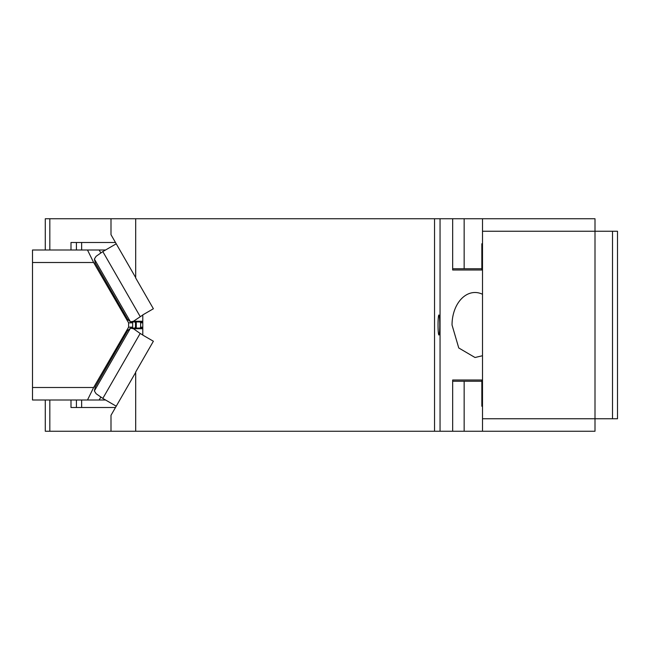 <?xml version="1.0" encoding="UTF-8"?>
<svg xmlns="http://www.w3.org/2000/svg" width="650" height="650" viewBox="0 0 650 650"><rect width="100%" height="100%" fill="white"/><g stroke="black" fill="none" stroke-linecap="round" stroke-linejoin="round"><path stroke-width="0.97" d="M612.503 231.254L612.503 418.746L617.5 418.746L617.5 231.254L482.503 231.254L482.503 418.746L595.002 418.746L595.002 431.251L482.503 431.251L482.503 418.746M482.503 231.254L482.503 218.749L595.002 218.749L595.002 418.746L612.503 418.746M452.668 381.249L464.157 381.249L464.157 431.251L482.503 431.251M464.157 431.251L452.668 431.251L452.668 379.998L481.837 379.998L452.668 379.998M135.688 277.615L110.996 234.691L110.996 218.749L482.503 218.749M464.157 218.749L464.157 268.751L452.668 268.751M481.837 243.75L482.503 243.75L481.837 243.75L481.837 268.751L464.157 268.751M464.157 381.249L481.837 381.249L481.837 406.25L482.503 406.25L481.837 406.25M49.822 400.002L49.822 431.251L45.281 431.251L45.281 400.002M70.996 400.002L70.996 407.501L115.489 407.501M142.797 334.977L140.173 333.458L102.814 398.409L116.244 406.193L110.996 415.309L110.996 431.251L49.822 431.251M142.797 328.738L133.461 328.738L130.463 328.169L94.364 390.934L96.103 393.689L102.814 398.409M133.461 328.738L140.173 333.458M127.701 330.566L130.463 328.169M94.364 390.934L95.322 386.864M127.944 330.07L94.989 387.376M135.688 218.749L135.688 277.989L153.384 308.758L142.797 314.892L142.797 335.108L153.384 341.242L135.688 372.011L135.688 431.251L452.668 431.251M438.141 320.206A10.002 0.869 -90 0 1 438.904 314.998A10.002 0.869 -90 0 1 439.668 329.794A10.002 0.869 -90 0 1 438.904 335.002A10.002 0.869 -90 0 1 438.141 320.206M482.503 355.729L475.012 357.5L458.762 347.977L452.034 325A32.5 22.977 90 0 1 475.012 292.5A32.5 22.977 90 0 1 482.503 294.271M45.281 249.998L45.281 218.749L49.822 218.749L49.822 249.998M142.797 315.023L133.461 321.262L142.797 321.262M140.173 316.542L102.814 251.591L96.103 256.311L94.364 259.066L130.463 321.831L133.461 321.262M130.463 321.831L127.701 319.434M95.322 263.136L94.364 259.066M116.244 243.807L102.814 251.591M115.489 242.499L70.996 242.499L70.996 249.998M452.668 218.749L452.668 270.002L481.837 270.002L481.837 246.252L482.503 246.252M452.668 270.002L481.837 270.002M482.503 403.748L481.837 403.748L481.837 379.998M110.996 218.749L49.822 218.749M440.05 218.749L440.05 431.251M434.541 218.749L434.541 431.251M110.996 431.251L135.688 431.251M100.856 252.972L99.149 249.998L105.568 249.998M32.5 400.002L32.5 387.498L93.641 387.498L87.49 400.002L32.5 400.002M32.5 262.502L32.5 249.998L87.49 249.998L93.641 262.502L32.5 262.502L32.5 387.498M105.568 400.002L87.49 400.002M140.099 321.929L140.636 322.839L140.636 327.161L140.099 328.071M135.761 328.071L136.273 327.161L136.273 322.839L135.761 321.929M134.956 321.929L135.493 322.839L135.493 327.161L134.956 328.071M132.161 328.071L132.673 327.161L132.673 322.839L132.161 321.929M93.641 387.498L128.611 327.161L132.673 327.161M128.611 327.161L128.611 322.839L132.673 322.839M135.493 322.839L136.273 322.839M135.493 327.161L136.273 327.161M140.636 327.161L142.797 327.161M140.636 322.839L142.797 322.839M99.149 400.002L100.856 397.028M99.149 249.998L87.49 249.998M128.611 322.839L93.641 262.502M76.407 400.002L76.407 407.501M81.64 407.501L81.64 400.002L81.656 407.501M135.688 372.385L116.244 406.193M81.64 249.998L81.64 242.499L81.656 249.998M76.407 242.499L76.407 249.998M142.797 328.071L131.341 328.071M131.341 321.929L142.797 321.929M127.944 319.93L94.973 262.608"/></g></svg>
